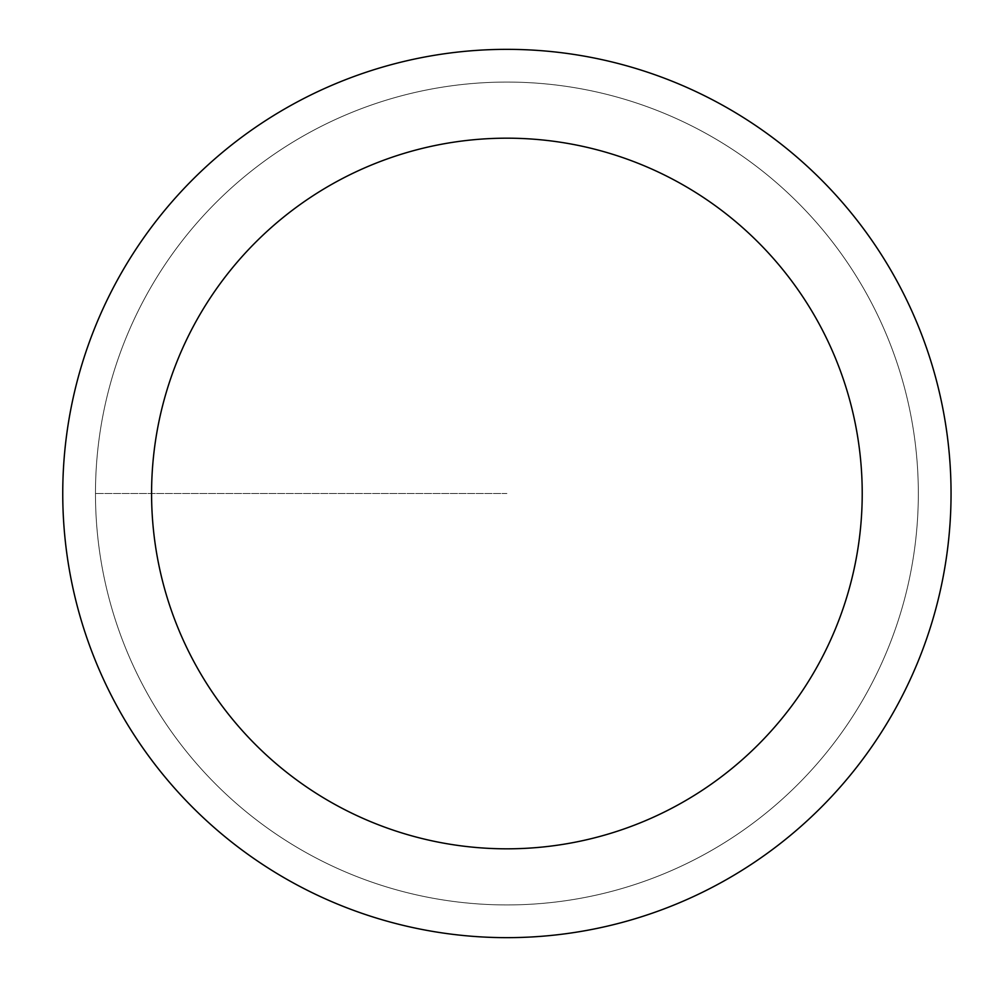 <?xml version="1.0" encoding="UTF-8"?>
<svg xmlns="http://www.w3.org/2000/svg" width="987" height="987" viewBox="0 0 987 987"><rect width="100%" height="100%" fill="white"/><g stroke="black" fill="none" stroke-linecap="round" stroke-linejoin="round"><path stroke-width="0.74" stroke-dasharray="4.93 3.7" d="M506.899 904.931A411.431 411.431 0 0 0 918.329 493.5A411.431 411.431 0 0 0 506.899 82.069A411.431 411.431 0 0 1 918.329 493.5A411.431 411.431 0 0 1 506.899 904.931A411.431 411.431 0 0 1 95.468 493.5A411.431 411.431 0 0 1 506.899 82.069A411.431 411.431 0 0 0 95.468 493.5A411.431 411.431 0 0 0 506.899 904.931A411.431 411.431 0 0 0 918.329 493.5A411.431 411.431 0 0 0 506.899 82.069A411.431 411.431 0 0 1 918.329 493.5A411.431 411.431 0 0 1 506.899 904.931A411.431 411.431 0 0 1 95.468 493.5A411.431 411.431 0 0 1 506.899 82.069A411.431 411.431 0 0 0 95.468 493.5A411.431 411.431 0 0 0 506.899 904.931M506.899 49.35A444.15 444.15 0 0 0 62.749 493.5A444.15 444.15 0 0 0 506.899 937.65A444.15 444.15 0 0 0 951.049 493.5A444.15 444.15 0 0 0 506.899 49.35M506.899 493.5L95.468 493.5L506.899 493.5"/><path stroke-width="1.48" d="M506.899 49.35A444.15 444.15 0 0 1 951.049 493.5A444.15 444.15 0 0 1 506.899 937.65A444.15 444.15 0 0 1 62.749 493.5A444.15 444.15 0 0 1 506.899 49.35M506.899 848.82A355.32 355.32 0 0 1 151.579 493.5A355.32 355.32 0 0 1 506.899 138.18A355.32 355.32 0 0 1 862.219 493.5A355.32 355.32 0 0 1 506.899 848.82"/></g></svg>

